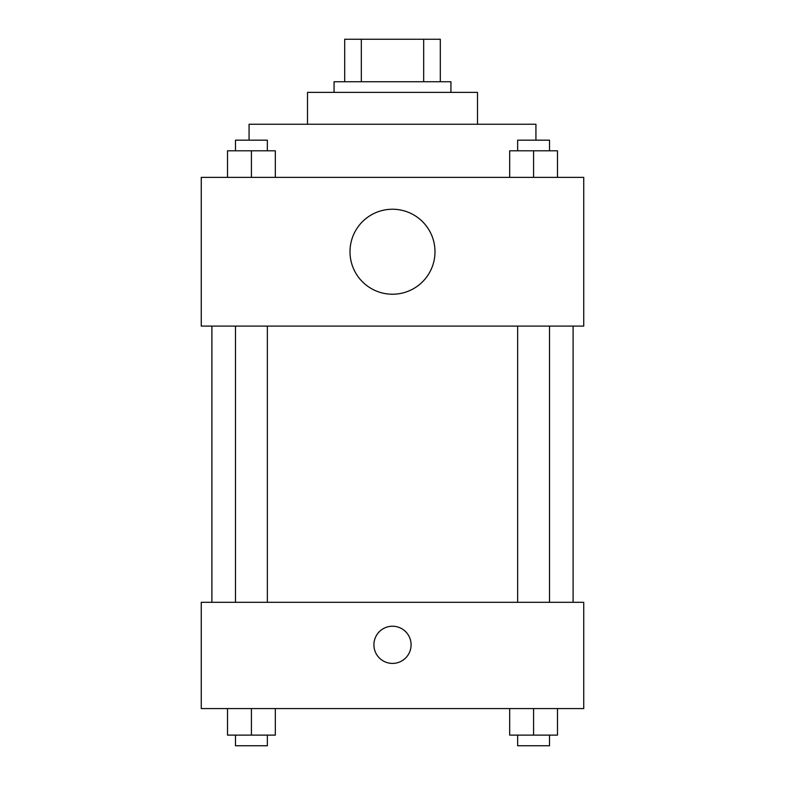 <?xml version="1.0" encoding="UTF-8"?>
<svg xmlns="http://www.w3.org/2000/svg" width="785" height="785" viewBox="0 0 785 785"><rect width="100%" height="100%" fill="white"/><g stroke="black" fill="none" stroke-linecap="round" stroke-linejoin="round"><path stroke-width="1.18" d="M361.326 81.748L361.326 39.25L344.693 39.25L344.693 81.748L344.693 39.25M361.326 39.25L440.307 39.25L440.307 81.748M423.674 81.748L423.674 39.25M334.067 92.375L334.067 81.748L450.933 81.748L450.933 92.375M307.504 124.246L307.504 92.375L477.496 92.375L477.496 124.246M249.071 140.181L249.071 124.246L535.929 124.246L535.929 140.181M201.264 177.361L583.736 177.361L583.736 326.099L201.264 326.099L201.264 177.361M392.5 294.228A42.498 42.498 0 0 1 355.693 230.486A42.498 42.498 0 0 1 429.307 230.486A42.498 42.498 0 0 1 392.5 294.228M201.264 602.321L583.736 602.321L583.736 708.57L201.264 708.57L201.264 602.321M392.5 663.413A18.595 18.595 0 0 1 376.398 635.526A18.595 18.595 0 0 1 408.602 635.526A18.595 18.595 0 0 1 392.5 663.413M509.681 708.57L509.681 735.123L557.487 735.123L557.487 708.57L557.487 735.123M533.584 735.123L533.584 708.57M549.52 735.123L549.52 745.75L517.649 745.75L517.649 735.123M227.513 708.57L227.513 735.123L275.319 735.123L275.319 708.57L275.319 735.123M251.416 735.123L251.416 708.57M267.351 735.123L267.351 745.75L235.48 745.75L235.48 735.123M509.681 177.361L509.681 150.798L557.487 150.798L557.487 177.361L557.487 150.798M533.584 177.361L533.584 150.798M549.52 150.798L549.52 140.181L517.649 140.181L517.649 150.798M227.513 177.361L227.513 150.798L275.319 150.798L275.319 177.361L275.319 150.798M251.416 177.361L251.416 150.798M267.351 150.798L267.351 140.181L235.48 140.181L235.48 150.798M573.109 602.321L573.109 326.099M211.891 602.321L211.891 326.099M517.649 326.099L517.649 602.321M549.52 326.099L549.52 602.321M267.351 602.321L267.351 326.099M235.48 602.321L235.48 326.099"/></g></svg>
